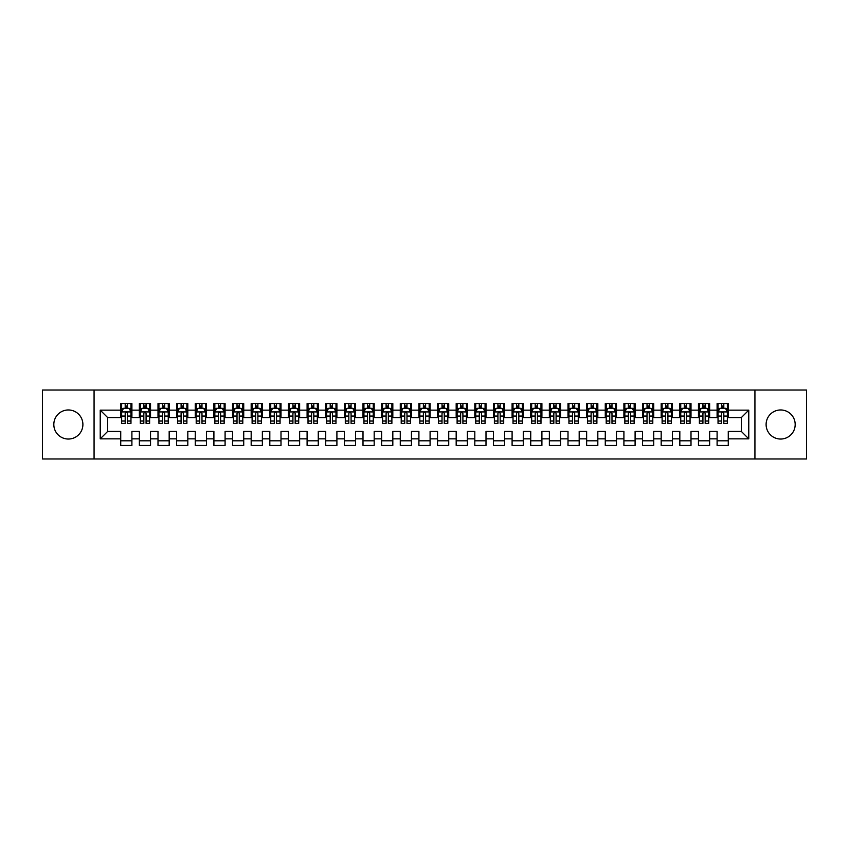 <?xml version="1.0" encoding="UTF-8"?>
<svg xmlns="http://www.w3.org/2000/svg" width="849" height="849" viewBox="0 0 849 849"><rect width="100%" height="100%" fill="white"/><g stroke="black" fill="none" stroke-linecap="round" stroke-linejoin="round"><path stroke-width="1.27" d="M780.645 409.961A14.539 14.539 0 0 0 766.106 424.5A14.539 14.539 0 0 0 780.645 439.039A14.539 14.539 0 0 0 795.184 424.5A14.539 14.539 0 0 0 780.645 409.961M68.355 409.961A14.539 14.539 0 0 0 53.816 424.5A14.539 14.539 0 0 0 68.355 439.039A14.539 14.539 0 0 0 82.894 424.5A14.539 14.539 0 0 0 68.355 409.961M754.931 458.98L806.55 458.98L806.55 390.02L754.931 390.02L754.931 458.98L94.069 458.98L94.069 390.02L42.45 390.02L42.45 458.98L94.069 458.98M754.931 390.02L94.069 390.02M100.224 438.848L100.224 410.152L120.728 410.152L120.728 417.602L107.674 417.602L107.674 431.398L100.224 438.848L120.728 438.848L120.728 445.47L131.903 445.47L131.903 438.848L139.363 438.848L139.363 445.47L150.538 445.47L150.538 438.848L157.999 438.848L157.999 445.47L169.174 445.47L169.174 438.848L176.634 438.848L176.634 445.47L187.82 445.47L187.82 438.848L195.27 438.848L195.27 445.47L206.456 445.47L206.456 438.848L213.906 438.848L213.906 445.47L225.091 445.47L225.091 438.848L232.541 438.848L232.541 445.47L243.727 445.47L243.727 438.848L251.177 438.848L251.177 445.47L262.362 445.47L262.362 438.848L269.812 438.848L269.812 445.47L280.998 445.47L280.998 438.848L288.448 438.848L288.448 445.47L299.633 445.47L299.633 438.848L307.094 438.848L307.094 445.47L318.269 445.47L318.269 438.848L325.729 438.848L325.729 445.47L336.904 445.47L336.904 438.848L344.365 438.848L344.365 445.47L355.54 445.47L355.54 438.848L363.001 438.848L363.001 445.47L374.186 445.47L374.186 438.848L381.636 438.848L381.636 445.47L392.822 445.47L392.822 438.848L400.272 438.848L400.272 445.47L411.457 445.47L411.457 438.848L418.907 438.848L418.907 445.47L430.093 445.47L430.093 438.848L437.543 438.848L437.543 445.47L448.728 445.47L448.728 438.848L456.178 438.848L456.178 445.47L467.364 445.47L467.364 438.848L474.814 438.848L474.814 445.47L485.999 445.47L485.999 438.848L493.46 438.848L493.46 445.47L504.635 445.47L504.635 438.848L512.096 438.848L512.096 445.47L523.271 445.47L523.271 438.848L530.731 438.848L530.731 445.47L541.906 445.47L541.906 438.848L549.367 438.848L549.367 445.47L560.552 445.47L560.552 438.848L568.002 438.848L568.002 445.47L579.188 445.47L579.188 438.848L586.638 438.848L586.638 445.47L597.823 445.47L597.823 438.848L605.273 438.848L605.273 445.47L616.459 445.47L616.459 438.848L623.909 438.848L623.909 445.47L635.094 445.47L635.094 438.848L642.544 438.848L642.544 445.47L653.73 445.47L653.73 438.848L661.18 438.848L661.18 445.47L672.366 445.47L672.366 438.848L679.826 438.848L679.826 445.47L691.001 445.47L691.001 438.848L698.462 438.848L698.462 445.47L709.637 445.47L709.637 438.848L717.097 438.848L717.097 445.47L728.272 445.47L728.272 431.398L741.326 431.398L741.326 417.602L728.272 417.602L728.272 410.152L748.776 410.152L748.776 438.848L728.272 438.848M728.272 410.152L728.272 403.53L717.097 403.53L717.097 410.152L709.637 410.152L709.637 403.53L698.462 403.53L698.462 410.152L691.001 410.152L691.001 403.53L679.826 403.53L679.826 410.152L672.366 410.152L672.366 403.53L661.18 403.53L661.18 410.152L653.73 410.152L653.73 403.53L642.544 403.53L642.544 410.152L635.094 410.152L635.094 403.53L623.909 403.53L623.909 410.152L616.459 410.152L616.459 403.53L605.273 403.53L605.273 410.152L597.823 410.152L597.823 403.53L586.638 403.53L586.638 410.152L579.188 410.152L579.188 403.53L568.002 403.53L568.002 410.152L560.552 410.152L560.552 403.53L549.367 403.53L549.367 410.152L541.906 410.152L541.906 403.53L530.731 403.53L530.731 410.152L523.271 410.152L523.271 403.53L512.096 403.53L512.096 410.152L504.635 410.152L504.635 403.53L493.46 403.53L493.46 410.152L485.999 410.152L485.999 403.53L474.814 403.53L474.814 410.152L467.364 410.152L467.364 403.53L456.178 403.53L456.178 410.152L448.728 410.152L448.728 403.53L437.543 403.53L437.543 410.152L430.093 410.152L430.093 403.53L418.907 403.53L418.907 410.152L411.457 410.152L411.457 403.53L400.272 403.53L400.272 410.152L392.822 410.152L392.822 403.53L381.636 403.53L381.636 410.152L374.186 410.152L374.186 403.53L363.001 403.53L363.001 410.152L355.54 410.152L355.54 403.53L344.365 403.53L344.365 410.152L336.904 410.152L336.904 403.53L325.729 403.53L325.729 410.152L318.269 410.152L318.269 403.53L307.094 403.53L307.094 410.152L299.633 410.152L299.633 403.53L288.448 403.53L288.448 410.152L280.998 410.152L280.998 403.53L269.812 403.53L269.812 410.152L262.362 410.152L262.362 403.53L251.177 403.53L251.177 410.152L243.727 410.152L243.727 403.53L232.541 403.53L232.541 410.152L225.091 410.152L225.091 403.53L213.906 403.53L213.906 410.152L206.456 410.152L206.456 403.53L195.27 403.53L195.27 410.152L187.82 410.152L187.82 403.53L176.634 403.53L176.634 410.152L169.174 410.152L169.174 403.53L157.999 403.53L157.999 410.152L150.538 410.152L150.538 403.53L139.363 403.53L139.363 410.152L131.903 410.152L131.903 403.53L120.728 403.53L120.728 410.152M709.637 438.848L709.637 431.398L717.097 431.398L717.097 438.848M748.776 410.152L741.326 417.602M691.001 438.848L691.001 431.398L698.462 431.398L698.462 438.848M717.097 410.152L717.097 417.602L709.637 417.602L709.637 410.152M672.366 438.848L672.366 431.398L679.826 431.398L679.826 438.848M698.462 410.152L698.462 417.602L691.001 417.602L691.001 410.152M653.73 438.848L653.73 431.398L661.18 431.398L661.18 438.848M679.826 410.152L679.826 417.602L672.366 417.602L672.366 410.152M635.094 438.848L635.094 431.398L642.544 431.398L642.544 438.848M661.18 410.152L661.18 417.602L653.73 417.602L653.73 410.152M616.459 438.848L616.459 431.398L623.909 431.398L623.909 438.848M642.544 410.152L642.544 417.602L635.094 417.602L635.094 410.152M597.823 438.848L597.823 431.398L605.273 431.398L605.273 438.848M623.909 410.152L623.909 417.602L616.459 417.602L616.459 410.152M579.188 438.848L579.188 431.398L586.638 431.398L586.638 438.848M605.273 410.152L605.273 417.602L597.823 417.602L597.823 410.152M560.552 438.848L560.552 431.398L568.002 431.398L568.002 438.848M586.638 410.152L586.638 417.602L579.188 417.602L579.188 410.152M541.906 438.848L541.906 431.398L549.367 431.398L549.367 438.848M568.002 410.152L568.002 417.602L560.552 417.602L560.552 410.152M523.271 438.848L523.271 431.398L530.731 431.398L530.731 438.848M549.367 410.152L549.367 417.602L541.906 417.602L541.906 410.152M504.635 438.848L504.635 431.398L512.096 431.398L512.096 438.848M530.731 410.152L530.731 417.602L523.271 417.602L523.271 410.152M485.999 438.848L485.999 431.398L493.46 431.398L493.46 438.848M512.096 410.152L512.096 417.602L504.635 417.602L504.635 410.152M467.364 438.848L467.364 431.398L474.814 431.398L474.814 438.848M493.46 410.152L493.46 417.602L485.999 417.602L485.999 410.152M448.728 438.848L448.728 431.398L456.178 431.398L456.178 438.848M474.814 410.152L474.814 417.602L467.364 417.602L467.364 410.152M430.093 438.848L430.093 431.398L437.543 431.398L437.543 438.848M456.178 410.152L456.178 417.602L448.728 417.602L448.728 410.152M411.457 438.848L411.457 431.398L418.907 431.398L418.907 438.848M437.543 410.152L437.543 417.602L430.093 417.602L430.093 410.152M392.822 438.848L392.822 431.398L400.272 431.398L400.272 438.848M418.907 410.152L418.907 417.602L411.457 417.602L411.457 410.152M374.186 438.848L374.186 431.398L381.636 431.398L381.636 438.848M400.272 410.152L400.272 417.602L392.822 417.602L392.822 410.152M355.54 438.848L355.54 431.398L363.001 431.398L363.001 438.848M381.636 410.152L381.636 417.602L374.186 417.602L374.186 410.152M336.904 438.848L336.904 431.398L344.365 431.398L344.365 438.848M363.001 410.152L363.001 417.602L355.54 417.602L355.54 410.152M318.269 438.848L318.269 431.398L325.729 431.398L325.729 438.848M344.365 410.152L344.365 417.602L336.904 417.602L336.904 410.152M299.633 438.848L299.633 431.398L307.094 431.398L307.094 438.848M325.729 410.152L325.729 417.602L318.269 417.602L318.269 410.152M280.998 438.848L280.998 431.398L288.448 431.398L288.448 438.848M307.094 410.152L307.094 417.602L299.633 417.602L299.633 410.152M262.362 438.848L262.362 431.398L269.812 431.398L269.812 438.848M288.448 410.152L288.448 417.602L280.998 417.602L280.998 410.152M243.727 438.848L243.727 431.398L251.177 431.398L251.177 438.848M269.812 410.152L269.812 417.602L262.362 417.602L262.362 410.152M225.091 438.848L225.091 431.398L232.541 431.398L232.541 438.848M251.177 410.152L251.177 417.602L243.727 417.602L243.727 410.152M206.456 438.848L206.456 431.398L213.906 431.398L213.906 438.848M232.541 410.152L232.541 417.602L225.091 417.602L225.091 410.152M187.82 438.848L187.82 431.398L195.27 431.398L195.27 438.848M213.906 410.152L213.906 417.602L206.456 417.602L206.456 410.152M169.174 438.848L169.174 431.398L176.634 431.398L176.634 438.848M195.27 410.152L195.27 417.602L187.82 417.602L187.82 410.152M150.538 438.848L150.538 431.398L157.999 431.398L157.999 438.848M176.634 410.152L176.634 417.602L169.174 417.602L169.174 410.152M131.903 438.848L131.903 431.398L139.363 431.398L139.363 438.848M157.999 410.152L157.999 417.602L150.538 417.602L150.538 410.152M107.674 431.398L120.728 431.398L120.728 438.848M139.363 410.152L139.363 417.602L131.903 417.602L131.903 410.152M717.097 408.189L718.031 408.189M727.349 408.189L728.272 408.189M698.462 408.189L699.385 408.189M708.703 408.189L709.637 408.189M679.826 408.189L680.749 408.189M690.067 408.189L691.001 408.189M661.18 408.189L662.114 408.189M671.432 408.189L672.366 408.189M642.544 408.189L643.478 408.189M652.796 408.189L653.73 408.189M623.909 408.189L624.843 408.189M634.161 408.189L635.094 408.189M605.273 408.189L606.207 408.189M615.525 408.189L616.459 408.189M586.638 408.189L587.572 408.189M596.889 408.189L597.823 408.189M568.002 408.189L568.936 408.189M578.254 408.189L579.188 408.189M549.367 408.189L550.301 408.189M559.618 408.189L560.552 408.189M530.731 408.189L531.665 408.189M540.983 408.189L541.906 408.189M512.096 408.189L513.019 408.189M522.347 408.189L523.271 408.189M493.46 408.189L494.383 408.189M503.701 408.189L504.635 408.189M474.814 408.189L475.748 408.189M485.066 408.189L485.999 408.189M456.178 408.189L457.112 408.189M466.43 408.189L467.364 408.189M437.543 408.189L438.477 408.189M447.794 408.189L448.728 408.189M418.907 408.189L419.841 408.189M429.159 408.189L430.093 408.189M400.272 408.189L401.206 408.189M410.523 408.189L411.457 408.189M381.636 408.189L382.57 408.189M391.888 408.189L392.822 408.189M363.001 408.189L363.934 408.189M373.252 408.189L374.186 408.189M344.365 408.189L345.299 408.189M354.617 408.189L355.54 408.189M325.729 408.189L326.653 408.189M335.981 408.189L336.904 408.189M307.094 408.189L308.017 408.189M317.335 408.189L318.269 408.189M288.448 408.189L289.382 408.189M298.699 408.189L299.633 408.189M269.812 408.189L270.746 408.189M280.064 408.189L280.998 408.189M251.177 408.189L252.111 408.189M261.428 408.189L262.362 408.189M232.541 408.189L233.475 408.189M242.793 408.189L243.727 408.189M213.906 408.189L214.839 408.189M224.157 408.189L225.091 408.189M195.27 408.189L196.204 408.189M205.522 408.189L206.456 408.189M176.634 408.189L177.568 408.189M186.886 408.189L187.82 408.189M157.999 408.189L158.933 408.189M168.251 408.189L169.174 408.189M139.363 408.189L140.297 408.189M149.615 408.189L150.538 408.189M120.728 408.189L121.651 408.189M130.969 408.189L131.903 408.189M120.728 440.811L131.903 440.811M139.363 440.811L150.538 440.811M157.999 440.811L169.174 440.811M176.634 440.811L187.82 440.811M195.27 440.811L206.456 440.811M213.906 440.811L225.091 440.811M232.541 440.811L243.727 440.811M251.177 440.811L262.362 440.811M269.812 440.811L280.998 440.811M288.448 440.811L299.633 440.811M307.094 440.811L318.269 440.811M325.729 440.811L336.904 440.811M344.365 440.811L355.54 440.811M363.001 440.811L374.186 440.811M381.636 440.811L392.822 440.811M400.272 440.811L411.457 440.811M418.907 440.811L430.093 440.811M437.543 440.811L448.728 440.811M456.178 440.811L467.364 440.811M474.814 440.811L485.999 440.811M493.46 440.811L504.635 440.811M512.096 440.811L523.271 440.811M530.731 440.811L541.906 440.811M549.367 440.811L560.552 440.811M568.002 440.811L579.188 440.811M586.638 440.811L597.823 440.811M605.273 440.811L616.459 440.811M623.909 440.811L635.094 440.811M642.544 440.811L653.73 440.811M661.18 440.811L672.366 440.811M679.826 440.811L691.001 440.811M698.462 440.811L709.637 440.811M717.097 440.811L728.272 440.811M100.224 410.152L107.674 417.602M741.326 431.398L748.776 438.848M127.435 405.96L125.196 405.96M130.969 421.04L127.435 421.04L127.435 423.386L130.969 423.386L130.969 412.009L129.112 408.284L123.519 408.284L121.651 412.009L121.651 423.386L125.196 423.386L125.196 421.04L121.651 421.04M121.651 412.009L121.651 403.53M130.969 412.009L130.969 403.53M125.196 408.284L125.196 403.53M127.435 403.53L127.435 408.284M127.435 421.04L127.435 413.41C126.692 411.977 125.939 411.977 125.196 413.41L125.196 421.04M127.435 408.189L125.196 408.189M146.07 405.96L143.831 405.96M149.615 421.04L146.07 421.04L146.07 423.386L149.615 423.386L149.615 412.009L147.747 408.284L142.154 408.284L140.297 412.009L140.297 423.386L143.831 423.386L143.831 421.04L140.297 421.04M140.297 412.009L140.297 403.53M149.615 412.009L149.615 403.53M143.831 408.284L143.831 403.53M146.07 403.53L146.07 408.284M146.07 421.04L146.07 413.41C145.328 411.977 144.585 411.977 143.831 413.41L143.831 421.04M146.07 408.189L143.831 408.189M164.706 405.96L162.467 405.96M168.251 421.04L164.706 421.04L164.706 423.386L168.251 423.386L168.251 412.009L166.383 408.284L160.79 408.284L158.933 412.009L158.933 423.386L162.467 423.386L162.467 421.04L158.933 421.04M158.933 412.009L158.933 403.53M168.251 412.009L168.251 403.53M162.467 408.284L162.467 403.53M164.706 403.53L164.706 408.284M164.706 421.04L164.706 413.41C163.963 411.977 163.22 411.977 162.467 413.41L162.467 421.04M164.706 408.189L162.467 408.189M183.342 405.96L181.102 405.96M186.886 421.04L183.342 421.04L183.342 423.386L186.886 423.386L186.886 412.009L185.018 408.284L179.426 408.284L177.568 412.009L177.568 423.386L181.102 423.386L181.102 421.04L177.568 421.04M177.568 412.009L177.568 403.53M186.886 412.009L186.886 403.53M181.102 408.284L181.102 403.53M183.342 403.53L183.342 408.284M183.342 421.04L183.342 413.41C182.599 411.977 181.856 411.977 181.102 413.41L181.102 421.04M183.342 408.189L181.102 408.189M201.977 405.96L199.738 405.96M205.522 421.04L201.977 421.04L201.977 423.386L205.522 423.386L205.522 412.009L203.654 408.284L198.061 408.284L196.204 412.009L196.204 423.386L199.738 423.386L199.738 421.04L196.204 421.04M196.204 412.009L196.204 403.53M205.522 412.009L205.522 403.53M199.738 408.284L199.738 403.53M201.977 403.53L201.977 408.284M201.977 421.04L201.977 413.41C201.234 411.977 200.491 411.977 199.738 413.41L199.738 421.04M201.977 408.189L199.738 408.189M220.613 405.96L218.384 405.96M224.157 421.04L220.613 421.04L220.613 423.386L224.157 423.386L224.157 412.009L222.289 408.284L216.707 408.284L214.839 412.009L214.839 423.386L218.384 423.386L218.384 421.04L214.839 421.04M214.839 412.009L214.839 403.53M224.157 412.009L224.157 403.53M218.384 408.284L218.384 403.53M220.613 403.53L220.613 408.284M220.613 421.04L220.613 413.41C219.87 411.977 219.127 411.977 218.384 413.41L218.384 421.04M220.613 408.189L218.384 408.189M239.248 405.96L237.02 405.96M242.793 421.04L239.248 421.04L239.248 423.386L242.793 423.386L242.793 412.009L240.925 408.284L235.343 408.284L233.475 412.009L233.475 423.386L237.02 423.386L237.02 421.04L233.475 421.04M233.475 412.009L233.475 403.53M242.793 412.009L242.793 403.53M237.02 408.284L237.02 403.53M239.248 403.53L239.248 408.284M239.248 421.04L239.248 413.41C238.505 411.977 237.762 411.977 237.02 413.41L237.02 421.04M239.248 408.189L237.02 408.189M257.884 405.96L255.655 405.96M261.428 421.04L257.884 421.04L257.884 423.386L261.428 423.386L261.428 412.009L259.571 408.284L253.978 408.284L252.111 412.009L252.111 423.386L255.655 423.386L255.655 421.04L252.111 421.04M252.111 412.009L252.111 403.53M261.428 412.009L261.428 403.53M255.655 408.284L255.655 403.53M257.884 403.53L257.884 408.284M257.884 421.04L257.884 413.41C257.141 411.977 256.398 411.977 255.655 413.41L255.655 421.04M257.884 408.189L255.655 408.189M276.53 405.96L274.291 405.96M280.064 421.04L276.53 421.04L276.53 423.386L280.064 423.386L280.064 412.009L278.207 408.284L272.614 408.284L270.746 412.009L270.746 423.386L274.291 423.386L274.291 421.04L270.746 421.04M270.746 412.009L270.746 403.53M280.064 412.009L280.064 403.53M274.291 408.284L274.291 403.53M276.53 403.53L276.53 408.284M276.53 421.04L276.53 413.41C275.776 411.977 275.034 411.977 274.291 413.41L274.291 421.04M276.53 408.189L274.291 408.189M295.165 405.96L292.926 405.96M298.699 421.04L295.165 421.04L295.165 423.386L298.699 423.386L298.699 412.009L296.842 408.284L291.249 408.284L289.382 412.009L289.382 423.386L292.926 423.386L292.926 421.04L289.382 421.04M289.382 412.009L289.382 403.53M298.699 412.009L298.699 403.53M292.926 408.284L292.926 403.53M295.165 403.53L295.165 408.284M295.165 421.04L295.165 413.41C294.423 411.977 293.669 411.977 292.926 413.41L292.926 421.04M295.165 408.189L292.926 408.189M313.801 405.96L311.562 405.96M317.335 421.04L313.801 421.04L313.801 423.386L317.335 423.386L317.335 412.009L315.478 408.284L309.885 408.284L308.017 412.009L308.017 423.386L311.562 423.386L311.562 421.04L308.017 421.04M308.017 412.009L308.017 403.53M317.335 412.009L317.335 403.53M311.562 408.284L311.562 403.53M313.801 403.53L313.801 408.284M313.801 421.04L313.801 413.41C313.058 411.977 312.305 411.977 311.562 413.41L311.562 421.04M313.801 408.189L311.562 408.189M332.437 405.96L330.197 405.96M335.981 421.04L332.437 421.04L332.437 423.386L335.981 423.386L335.981 412.009L334.113 408.284L328.521 408.284L326.653 412.009L326.653 423.386L330.197 423.386L330.197 421.04L326.653 421.04M326.653 412.009L326.653 403.53M335.981 412.009L335.981 403.53M330.197 408.284L330.197 403.53M332.437 403.53L332.437 408.284M332.437 421.04L332.437 413.41C331.694 411.977 330.94 411.977 330.197 413.41L330.197 421.04M332.437 408.189L330.197 408.189M351.072 405.96L348.833 405.96M354.617 421.04L351.072 421.04L351.072 423.386L354.617 423.386L354.617 412.009L352.749 408.284L347.156 408.284L345.299 412.009L345.299 423.386L348.833 423.386L348.833 421.04L345.299 421.04M345.299 412.009L345.299 403.53M354.617 412.009L354.617 403.53M348.833 408.284L348.833 403.53M351.072 403.53L351.072 408.284M351.072 421.04L351.072 413.41C350.329 411.977 349.586 411.977 348.833 413.41L348.833 421.04M351.072 408.189L348.833 408.189M369.708 405.96L367.468 405.96M373.252 421.04L369.708 421.04L369.708 423.386L373.252 423.386L373.252 412.009L371.384 408.284L365.792 408.284L363.934 412.009L363.934 423.386L367.468 423.386L367.468 421.04L363.934 421.04M363.934 412.009L363.934 403.53M373.252 412.009L373.252 403.53M367.468 408.284L367.468 403.53M369.708 403.53L369.708 408.284M369.708 421.04L369.708 413.41C368.965 411.977 368.222 411.977 367.468 413.41L367.468 421.04M369.708 408.189L367.468 408.189M388.343 405.96L386.104 405.96M391.888 421.04L388.343 421.04L388.343 423.386L391.888 423.386L391.888 412.009L390.02 408.284L384.427 408.284L382.57 412.009L382.57 423.386L386.104 423.386L386.104 421.04L382.57 421.04M382.57 412.009L382.57 403.53M391.888 412.009L391.888 403.53M386.104 408.284L386.104 403.53M388.343 403.53L388.343 408.284M388.343 421.04L388.343 413.41C387.6 411.977 386.857 411.977 386.104 413.41L386.104 421.04M388.343 408.189L386.104 408.189M406.979 405.96L404.75 405.96M410.523 421.04L406.979 421.04L406.979 423.386L410.523 423.386L410.523 412.009L408.656 408.284L403.063 408.284L401.206 412.009L401.206 423.386L404.75 423.386L404.75 421.04L401.206 421.04M401.206 412.009L401.206 403.53M410.523 412.009L410.523 403.53M404.75 408.284L404.75 403.53M406.979 403.53L406.979 408.284M406.979 421.04L406.979 413.41C406.236 411.977 405.493 411.977 404.75 413.41L404.75 421.04M406.979 408.189L404.75 408.189M425.614 405.96L423.386 405.96M429.159 421.04L425.614 421.04L425.614 423.386L429.159 423.386L429.159 412.009L427.291 408.284L421.709 408.284L419.841 412.009L419.841 423.386L423.386 423.386L423.386 421.04L419.841 421.04M419.841 412.009L419.841 403.53M429.159 412.009L429.159 403.53M423.386 408.284L423.386 403.53M425.614 403.53L425.614 408.284M425.614 421.04L425.614 413.41C424.871 411.977 424.129 411.977 423.386 413.41L423.386 421.04M425.614 408.189L423.386 408.189M444.25 405.96L442.021 405.96M447.794 421.04L444.25 421.04L444.25 423.386L447.794 423.386L447.794 412.009L445.937 408.284L440.344 408.284L438.477 412.009L438.477 423.386L442.021 423.386L442.021 421.04L438.477 421.04M438.477 412.009L438.477 403.53M447.794 412.009L447.794 403.53M442.021 408.284L442.021 403.53M444.25 403.53L444.25 408.284M444.25 421.04L444.25 413.41C443.507 411.977 442.764 411.977 442.021 413.41L442.021 421.04M444.25 408.189L442.021 408.189M462.896 405.96L460.657 405.96M466.43 421.04L462.896 421.04L462.896 423.386L466.43 423.386L466.43 412.009L464.573 408.284L458.98 408.284L457.112 412.009L457.112 423.386L460.657 423.386L460.657 421.04L457.112 421.04M457.112 412.009L457.112 403.53M466.43 412.009L466.43 403.53M460.657 408.284L460.657 403.53M462.896 403.53L462.896 408.284M462.896 421.04L462.896 413.41C462.143 411.977 461.4 411.977 460.657 413.41L460.657 421.04M462.896 408.189L460.657 408.189M481.532 405.96L479.292 405.96M485.066 421.04L481.532 421.04L481.532 423.386L485.066 423.386L485.066 412.009L483.208 408.284L477.616 408.284L475.748 412.009L475.748 423.386L479.292 423.386L479.292 421.04L475.748 421.04M475.748 412.009L475.748 403.53M485.066 412.009L485.066 403.53M479.292 408.284L479.292 403.53M481.532 403.53L481.532 408.284M481.532 421.04L481.532 413.41C480.789 411.977 480.035 411.977 479.292 413.41L479.292 421.04M481.532 408.189L479.292 408.189M500.167 405.96L497.928 405.96M503.701 421.04L500.167 421.04L500.167 423.386L503.701 423.386L503.701 412.009L501.844 408.284L496.251 408.284L494.383 412.009L494.383 423.386L497.928 423.386L497.928 421.04L494.383 421.04M494.383 412.009L494.383 403.53M503.701 412.009L503.701 403.53M497.928 408.284L497.928 403.53M500.167 403.53L500.167 408.284M500.167 421.04L500.167 413.41C499.424 411.977 498.671 411.977 497.928 413.41L497.928 421.04M500.167 408.189L497.928 408.189M518.803 405.96L516.563 405.96M522.347 421.04L518.803 421.04L518.803 423.386L522.347 423.386L522.347 412.009L520.479 408.284L514.887 408.284L513.019 412.009L513.019 423.386L516.563 423.386L516.563 421.04L513.019 421.04M513.019 412.009L513.019 403.53M522.347 412.009L522.347 403.53M516.563 408.284L516.563 403.53M518.803 403.53L518.803 408.284M518.803 421.04L518.803 413.41C518.06 411.977 517.306 411.977 516.563 413.41L516.563 421.04M518.803 408.189L516.563 408.189M537.438 405.96L535.199 405.96M540.983 421.04L537.438 421.04L537.438 423.386L540.983 423.386L540.983 412.009L539.115 408.284L533.522 408.284L531.665 412.009L531.665 423.386L535.199 423.386L535.199 421.04L531.665 421.04M531.665 412.009L531.665 403.53M540.983 412.009L540.983 403.53M535.199 408.284L535.199 403.53M537.438 403.53L537.438 408.284M537.438 421.04L537.438 413.41C536.695 411.977 535.952 411.977 535.199 413.41L535.199 421.04M537.438 408.189L535.199 408.189M556.074 405.96L553.835 405.96M559.618 421.04L556.074 421.04L556.074 423.386L559.618 423.386L559.618 412.009L557.751 408.284L552.158 408.284L550.301 412.009L550.301 423.386L553.835 423.386L553.835 421.04L550.301 421.04M550.301 412.009L550.301 403.53M559.618 412.009L559.618 403.53M553.835 408.284L553.835 403.53M556.074 403.53L556.074 408.284M556.074 421.04L556.074 413.41C555.331 411.977 554.588 411.977 553.835 413.41L553.835 421.04M556.074 408.189L553.835 408.189M574.709 405.96L572.47 405.96M578.254 421.04L574.709 421.04L574.709 423.386L578.254 423.386L578.254 412.009L576.386 408.284L570.793 408.284L568.936 412.009L568.936 423.386L572.47 423.386L572.47 421.04L568.936 421.04M568.936 412.009L568.936 403.53M578.254 412.009L578.254 403.53M572.47 408.284L572.47 403.53M574.709 403.53L574.709 408.284M574.709 421.04L574.709 413.41C573.966 411.977 573.224 411.977 572.47 413.41L572.47 421.04M574.709 408.189L572.47 408.189M593.345 405.96L591.116 405.96M596.889 421.04L593.345 421.04L593.345 423.386L596.889 423.386L596.889 412.009L595.022 408.284L589.429 408.284L587.572 412.009L587.572 423.386L591.116 423.386L591.116 421.04L587.572 421.04M587.572 412.009L587.572 403.53M596.889 412.009L596.889 403.53M591.116 408.284L591.116 403.53M593.345 403.53L593.345 408.284M593.345 421.04L593.345 413.41C592.602 411.977 591.859 411.977 591.116 413.41L591.116 421.04M593.345 408.189L591.116 408.189M611.98 405.96L609.752 405.96M615.525 421.04L611.98 421.04L611.98 423.386L615.525 423.386L615.525 412.009L613.657 408.284L608.075 408.284L606.207 412.009L606.207 423.386L609.752 423.386L609.752 421.04L606.207 421.04M606.207 412.009L606.207 403.53M615.525 412.009L615.525 403.53M609.752 408.284L609.752 403.53M611.98 403.53L611.98 408.284M611.98 421.04L611.98 413.41C611.238 411.977 610.495 411.977 609.752 413.41L609.752 421.04M611.98 408.189L609.752 408.189M630.616 405.96L628.387 405.96M634.161 421.04L630.616 421.04L630.616 423.386L634.161 423.386L634.161 412.009L632.293 408.284L626.711 408.284L624.843 412.009L624.843 423.386L628.387 423.386L628.387 421.04L624.843 421.04M624.843 412.009L624.843 403.53M634.161 412.009L634.161 403.53M628.387 408.284L628.387 403.53M630.616 403.53L630.616 408.284M630.616 421.04L630.616 413.41C629.873 411.977 629.13 411.977 628.387 413.41L628.387 421.04M630.616 408.189L628.387 408.189M649.262 405.96L647.023 405.96M652.796 421.04L649.262 421.04L649.262 423.386L652.796 423.386L652.796 412.009L650.939 408.284L645.346 408.284L643.478 412.009L643.478 423.386L647.023 423.386L647.023 421.04L643.478 421.04M643.478 412.009L643.478 403.53M652.796 412.009L652.796 403.53M647.023 408.284L647.023 403.53M649.262 403.53L649.262 408.284M649.262 421.04L649.262 413.41C648.509 411.977 647.766 411.977 647.023 413.41L647.023 421.04M649.262 408.189L647.023 408.189M667.898 405.96L665.658 405.96M671.432 421.04L667.898 421.04L667.898 423.386L671.432 423.386L671.432 412.009L669.574 408.284L663.982 408.284L662.114 412.009L662.114 423.386L665.658 423.386L665.658 421.04L662.114 421.04M662.114 412.009L662.114 403.53M671.432 412.009L671.432 403.53M665.658 408.284L665.658 403.53M667.898 403.53L667.898 408.284M667.898 421.04L667.898 413.41C667.144 411.977 666.401 411.977 665.658 413.41L665.658 421.04M667.898 408.189L665.658 408.189M686.533 405.96L684.294 405.96M690.067 421.04L686.533 421.04L686.533 423.386L690.067 423.386L690.067 412.009L688.21 408.284L682.617 408.284L680.749 412.009L680.749 423.386L684.294 423.386L684.294 421.04L680.749 421.04M680.749 412.009L680.749 403.53M690.067 412.009L690.067 403.53M684.294 408.284L684.294 403.53M686.533 403.53L686.533 408.284M686.533 421.04L686.533 413.41C685.79 411.977 685.037 411.977 684.294 413.41L684.294 421.04M686.533 408.189L684.294 408.189M705.169 405.96L702.93 405.96M708.703 421.04L705.169 421.04L705.169 423.386L708.703 423.386L708.703 412.009L706.846 408.284L701.253 408.284L699.385 412.009L699.385 423.386L702.93 423.386L702.93 421.04L699.385 421.04M699.385 412.009L699.385 403.53M708.703 412.009L708.703 403.53M702.93 408.284L702.93 403.53M705.169 403.53L705.169 408.284M705.169 421.04L705.169 413.41C704.426 411.977 703.672 411.977 702.93 413.41L702.93 421.04M705.169 408.189L702.93 408.189M723.804 405.96L721.565 405.96M727.349 421.04L723.804 421.04L723.804 423.386L727.349 423.386L727.349 412.009L725.481 408.284L719.888 408.284L718.031 412.009L718.031 423.386L721.565 423.386L721.565 421.04L718.031 421.04M718.031 412.009L718.031 403.53M727.349 412.009L727.349 403.53M721.565 408.284L721.565 403.53M723.804 403.53L723.804 408.284M723.804 421.04L723.804 413.41C723.061 411.977 722.319 411.977 721.565 413.41L721.565 421.04M723.804 408.189L721.565 408.189M130.926 411.924L121.704 411.924M121.651 408.507L123.402 408.507M129.218 408.507L130.969 408.507M125.196 416.052L121.651 416.052M130.969 416.052L127.435 416.052M127.435 407.138L125.196 407.138M149.562 411.924L140.34 411.924M140.297 408.507L142.048 408.507M147.853 408.507L149.615 408.507M143.831 416.052L140.297 416.052M149.615 416.052L146.07 416.052M146.07 407.138L143.831 407.138M168.198 411.924L158.975 411.924M158.933 408.507L160.684 408.507M166.5 408.507L168.251 408.507M162.467 416.052L158.933 416.052M168.251 416.052L164.706 416.052M164.706 407.138L162.467 407.138M186.833 411.924L177.611 411.924M177.568 408.507L179.319 408.507M185.135 408.507L186.886 408.507M181.102 416.052L177.568 416.052M186.886 416.052L183.342 416.052M183.342 407.138L181.102 407.138M205.469 411.924L196.246 411.924M196.204 408.507L197.955 408.507M203.771 408.507L205.522 408.507M199.738 416.052L196.204 416.052M205.522 416.052L201.977 416.052M201.977 407.138L199.738 407.138M224.115 411.924L214.882 411.924M214.839 408.507L216.591 408.507M222.406 408.507L224.157 408.507M218.384 416.052L214.839 416.052M224.157 416.052L220.613 416.052M220.613 407.138L218.384 407.138M242.75 411.924L233.517 411.924M233.475 408.507L235.226 408.507M241.042 408.507L242.793 408.507M237.02 416.052L233.475 416.052M242.793 416.052L239.248 416.052M239.248 407.138L237.02 407.138M261.386 411.924L252.153 411.924M252.111 408.507L253.862 408.507M259.677 408.507L261.428 408.507M255.655 416.052L252.111 416.052M261.428 416.052L257.884 416.052M257.884 407.138L255.655 407.138M280.021 411.924L270.799 411.924M270.746 408.507L272.497 408.507M278.313 408.507L280.064 408.507M274.291 416.052L270.746 416.052M280.064 416.052L276.53 416.052M276.53 407.138L274.291 407.138M298.657 411.924L289.435 411.924M289.382 408.507L291.133 408.507M296.948 408.507L298.699 408.507M292.926 416.052L289.382 416.052M298.699 416.052L295.165 416.052M295.165 407.138L292.926 407.138M317.293 411.924L308.07 411.924M308.017 408.507L309.768 408.507M315.584 408.507L317.335 408.507M311.562 416.052L308.017 416.052M317.335 416.052L313.801 416.052M313.801 407.138L311.562 407.138M335.928 411.924L326.706 411.924M326.653 408.507L328.414 408.507M334.219 408.507L335.981 408.507M330.197 416.052L326.653 416.052M335.981 416.052L332.437 416.052M332.437 407.138L330.197 407.138M354.564 411.924L345.341 411.924M345.299 408.507L347.05 408.507M352.866 408.507L354.617 408.507M348.833 416.052L345.299 416.052M354.617 416.052L351.072 416.052M351.072 407.138L348.833 407.138M373.199 411.924L363.977 411.924M363.934 408.507L365.686 408.507M371.501 408.507L373.252 408.507M367.468 416.052L363.934 416.052M373.252 416.052L369.708 416.052M369.708 407.138L367.468 407.138M391.835 411.924L382.612 411.924M382.57 408.507L384.321 408.507M390.137 408.507L391.888 408.507M386.104 416.052L382.57 416.052M391.888 416.052L388.343 416.052M388.343 407.138L386.104 407.138M410.481 411.924L401.248 411.924M401.206 408.507L402.957 408.507M408.772 408.507L410.523 408.507M404.75 416.052L401.206 416.052M410.523 416.052L406.979 416.052M406.979 407.138L404.75 407.138M429.116 411.924L419.884 411.924M419.841 408.507L421.592 408.507M427.408 408.507L429.159 408.507M423.386 416.052L419.841 416.052M429.159 416.052L425.614 416.052M425.614 407.138L423.386 407.138M447.752 411.924L438.519 411.924M438.477 408.507L440.228 408.507M446.043 408.507L447.794 408.507M442.021 416.052L438.477 416.052M447.794 416.052L444.25 416.052M444.25 407.138L442.021 407.138M466.388 411.924L457.165 411.924M457.112 408.507L458.863 408.507M464.679 408.507L466.43 408.507M460.657 416.052L457.112 416.052M466.43 416.052L462.896 416.052M462.896 407.138L460.657 407.138M485.023 411.924L475.801 411.924M475.748 408.507L477.499 408.507M483.314 408.507L485.066 408.507M479.292 416.052L475.748 416.052M485.066 416.052L481.532 416.052M481.532 407.138L479.292 407.138M503.659 411.924L494.436 411.924M494.383 408.507L496.134 408.507M501.95 408.507L503.701 408.507M497.928 416.052L494.383 416.052M503.701 416.052L500.167 416.052M500.167 407.138L497.928 407.138M522.294 411.924L513.072 411.924M513.019 408.507L514.781 408.507M520.586 408.507L522.347 408.507M516.563 416.052L513.019 416.052M522.347 416.052L518.803 416.052M518.803 407.138L516.563 407.138M540.93 411.924L531.707 411.924M531.665 408.507L533.416 408.507M539.232 408.507L540.983 408.507M535.199 416.052L531.665 416.052M540.983 416.052L537.438 416.052M537.438 407.138L535.199 407.138M559.565 411.924L550.343 411.924M550.301 408.507L552.052 408.507M557.867 408.507L559.618 408.507M553.835 416.052L550.301 416.052M559.618 416.052L556.074 416.052M556.074 407.138L553.835 407.138M578.201 411.924L568.979 411.924M568.936 408.507L570.687 408.507M576.503 408.507L578.254 408.507M572.47 416.052L568.936 416.052M578.254 416.052L574.709 416.052M574.709 407.138L572.47 407.138M596.847 411.924L587.614 411.924M587.572 408.507L589.323 408.507M595.138 408.507L596.889 408.507M591.116 416.052L587.572 416.052M596.889 416.052L593.345 416.052M593.345 407.138L591.116 407.138M615.483 411.924L606.25 411.924M606.207 408.507L607.958 408.507M613.774 408.507L615.525 408.507M609.752 416.052L606.207 416.052M615.525 416.052L611.98 416.052M611.98 407.138L609.752 407.138M634.118 411.924L624.885 411.924M624.843 408.507L626.594 408.507M632.409 408.507L634.161 408.507M628.387 416.052L624.843 416.052M634.161 416.052L630.616 416.052M630.616 407.138L628.387 407.138M652.754 411.924L643.531 411.924M643.478 408.507L645.229 408.507M651.045 408.507L652.796 408.507M647.023 416.052L643.478 416.052M652.796 416.052L649.262 416.052M649.262 407.138L647.023 407.138M671.389 411.924L662.167 411.924M662.114 408.507L663.865 408.507M669.681 408.507L671.432 408.507M665.658 416.052L662.114 416.052M671.432 416.052L667.898 416.052M667.898 407.138L665.658 407.138M690.025 411.924L680.802 411.924M680.749 408.507L682.5 408.507M688.316 408.507L690.067 408.507M684.294 416.052L680.749 416.052M690.067 416.052L686.533 416.052M686.533 407.138L684.294 407.138M708.66 411.924L699.438 411.924M699.385 408.507L701.147 408.507M706.952 408.507L708.703 408.507M702.93 416.052L699.385 416.052M708.703 416.052L705.169 416.052M705.169 407.138L702.93 407.138M727.296 411.924L718.074 411.924M718.031 408.507L719.782 408.507M725.598 408.507L727.349 408.507M721.565 416.052L718.031 416.052M727.349 416.052L723.804 416.052M723.804 407.138L721.565 407.138"/></g></svg>
